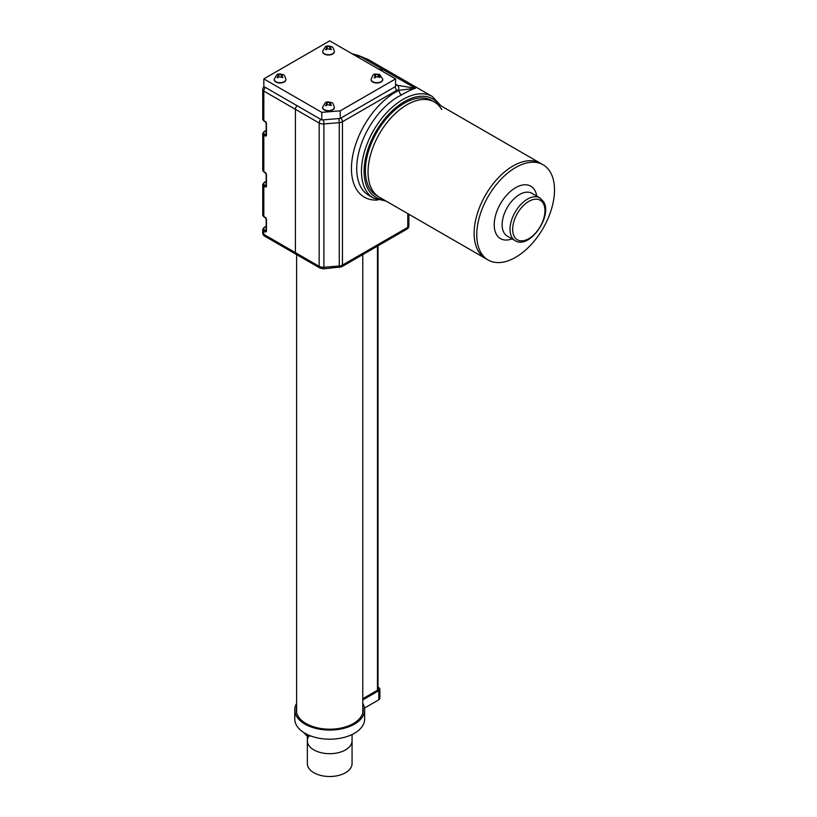 <?xml version="1.0" encoding="UTF-8"?>
<svg xmlns="http://www.w3.org/2000/svg" width="817" height="817" viewBox="0 0 817 817"><rect width="100%" height="100%" fill="white"/><g stroke="black" fill="none" stroke-linecap="round" stroke-linejoin="round"><path stroke-width="1.23" d="M352.066 734.524L352.066 740.784A22.365 12.909 180 0 1 349.564 746.718A22.365 12.909 180 0 1 324.41 753.325A22.365 12.909 180 0 1 307.345 740.784L307.345 763.609A22.365 12.909 180 0 0 324.41 776.15A22.365 12.909 180 0 0 349.564 769.543A22.365 12.909 180 0 0 352.066 763.609L352.066 740.784A22.365 12.909 180 0 1 349.564 746.718A22.365 12.909 180 0 1 324.41 753.325A22.365 12.909 180 0 1 307.345 740.784A22.365 12.909 180 0 1 308.765 736.25M329.7 40.85L263.82 78.892L321.796 112.358L340.25 110.836L395.591 78.892L329.7 40.85M263.82 78.892L263.82 86.5L321.796 119.966L340.25 118.445L395.591 86.5L395.591 78.892M321.796 112.358L321.796 119.966M340.25 110.836L340.25 118.445M296.99 105.648A3.728 2.155 120 0 0 295.437 109.325L295.437 252.657L295.437 109.325A3.728 2.155 -60 0 1 296.99 105.648M264.585 236.103A3.728 2.155 -60 0 1 263.82 234.397L319.161 266.352L319.161 123.02L263.82 91.065L263.82 120.661L265.137 121.416A1.859 1.072 60 0 1 266.454 123.704L266.454 135.111A1.859 1.072 60 0 1 265.137 135.877L263.82 135.111L263.82 171.631L265.137 172.387A1.859 1.072 60 0 1 266.454 174.675L266.454 186.082A1.859 1.072 60 0 1 265.137 186.848L263.82 186.082L263.82 216.515L265.137 217.281A1.859 1.072 60 0 1 266.454 219.559L266.454 230.976A1.859 1.072 60 0 1 265.137 231.732L263.82 230.976L263.82 234.397A3.728 2.155 0 0 1 262.727 232.876A3.728 3.728 0 0 0 264.585 236.103L296.214 254.363A3.728 2.155 -60 0 1 295.437 252.657A3.728 2.155 120 0 0 296.214 254.363A3.728 2.155 120 0 0 298.072 254.179M377.76 200.022A62.429 36.04 -60 0 1 351.443 168.588A62.429 36.04 -60 0 1 399.094 90.268L415.465 88.307L383.837 70.058A58.701 33.895 -60 0 1 390.679 72.478A58.701 33.895 120 0 0 383.837 70.058L378.833 69.21L383.837 70.058L359.092 55.77A3.728 2.216 -74.5 0 0 358.663 55.556L368.273 59.549L352.26 53.871M488.147 260.02A54.974 31.74 120 0 0 538.332 235.745A54.974 31.74 120 0 0 550.444 172.326A54.974 31.74 120 0 0 543.121 164.799A54.974 31.74 120 0 0 492.937 189.074A54.974 31.74 120 0 0 480.835 252.494A54.974 31.74 120 0 0 488.147 260.02L485.512 258.499A54.974 31.74 -60 0 1 478.2 250.972A54.974 31.74 120 0 0 485.512 258.499L379.435 197.254A54.974 31.74 -60 0 1 372.113 189.728A54.974 31.74 -60 0 1 384.225 126.308A54.974 31.74 -60 0 1 434.409 102.033L431.774 100.511A54.974 31.74 -60 0 0 381.59 124.787A54.974 31.74 -60 0 0 369.478 188.206A54.974 31.74 -60 0 0 376.8 195.733L379.435 197.254A54.974 31.74 -60 0 1 372.113 189.728A54.974 31.74 -60 0 1 384.225 126.308A54.974 31.74 -60 0 1 434.409 102.033A54.974 31.74 -60 0 1 441.721 109.56M478.2 250.972A54.974 31.74 -60 0 1 490.302 187.553A54.974 31.74 -60 0 1 540.486 163.277A54.974 31.74 120 0 0 490.302 187.553A54.974 31.74 120 0 0 478.2 250.972M395.591 84.304L397.225 85.254L415.465 88.307C412.697 88.971 408.051 91.177 401.515 94.946A58.701 33.895 120 0 0 356.712 168.588A58.701 33.895 120 0 0 368.875 195.457L373.614 198.194A58.701 33.895 -60 0 1 361.461 171.325A58.701 33.895 -60 0 1 387.084 112.246A58.701 33.895 -60 0 1 432.316 96.518L368.273 59.539M395.591 85.315A9.314 5.382 -60 0 1 397.225 85.254A3.728 2.972 99.5 0 1 398.43 90.156L399.094 90.268A3.728 2.318 -115.9 0 0 401.515 94.946M296.622 710.821A33.446 19.312 0 0 0 296.418 711.791M296.622 707.022A33.446 19.312 0 0 0 296.254 709.891A33.446 19.312 0 0 0 306.048 723.545A33.446 19.312 0 0 0 342.507 727.733A33.446 19.312 0 0 0 363.156 709.891A33.446 19.312 0 0 0 362.779 707.022M296.622 703.396A34.937 20.17 0 0 0 294.763 709.891A34.937 20.17 0 0 0 304.996 724.158A34.937 20.17 0 0 0 343.079 728.529A34.937 20.17 0 0 0 364.648 709.891A34.937 20.17 0 0 0 362.779 703.396M294.763 709.891L294.763 719.021A34.937 20.17 0 0 0 304.996 733.288A34.937 20.17 0 0 0 343.079 737.659A34.937 20.17 0 0 0 364.648 719.021L364.648 709.891M362.993 711.791A33.446 19.312 0 0 0 362.779 710.821M364.505 708.063L378.792 699.812A3.728 2.155 0 0 0 379.885 698.29L379.885 689.16A3.728 2.155 0 0 0 378.792 687.638L378.016 687.199M362.779 699.924L378.792 690.682A3.728 2.155 0 0 0 379.885 689.16M362.779 698.709L377.73 690.079A2.237 1.287 0 0 0 378.394 689.16A2.237 1.287 0 0 0 378.016 688.445M307.723 736.015L308.581 736.219M371.061 79.443A5.872 3.391 0 0 0 371.061 79.596A5.872 3.391 0 0 0 373.165 82.2A5.872 3.391 0 0 0 379.415 82.67A5.872 3.391 0 0 0 382.795 79.596A5.872 3.391 0 0 0 382.795 79.443M378.782 74.745L380.109 77.298L375.789 76.818L374.88 77.952L374.166 77.605L375.074 76.471L374.84 74.95L373.757 74.939L378.976 74.286L379.691 74.633L378.342 75.327L378.342 76.624M375.074 77.666L374.84 74.95M322.613 51.471A5.872 3.391 0 0 0 322.603 51.624A5.872 3.391 0 0 0 326.228 54.749A5.872 3.391 0 0 0 332.631 54.024A5.872 3.391 0 0 0 334.347 51.624A5.872 3.391 0 0 0 334.337 51.471M330.456 46.875L330.456 48.397L331.457 49.49L327.157 48.775L326.157 49.868L325.493 49.49L326.504 48.397L326.504 46.875L325.493 46.804L330.803 46.426L331.457 46.804L329.905 47.519L329.905 48.877M327.045 48.877L326.504 46.875M322.613 107.415A5.872 3.391 0 0 0 322.603 107.568A5.872 3.391 0 0 0 326.228 110.704A5.872 3.391 0 0 0 332.631 109.968A5.872 3.391 0 0 0 334.347 107.568A5.872 3.391 0 0 0 334.337 107.415M330.456 102.819L330.456 104.341L331.457 105.434L327.157 104.729L326.157 105.812L325.493 105.434L326.504 104.341L326.504 102.819L325.493 102.748L330.803 102.37L331.457 102.748L329.905 103.463L329.905 104.821M327.045 104.821L326.504 102.819M274.165 79.443A5.872 3.391 0 0 0 274.155 79.596A5.872 3.391 0 0 0 277.78 82.731A5.872 3.391 0 0 0 284.173 81.996A5.872 3.391 0 0 0 285.899 79.596A5.872 3.391 0 0 0 285.889 79.443M281.998 74.847L281.998 76.369L283.009 77.462L278.709 76.747L277.698 77.84L277.045 77.462L278.046 76.369L278.046 74.847L277.045 74.776L282.345 74.398L283.009 74.776L281.457 75.491L281.457 76.849M278.597 76.849L278.046 74.847M266.179 181.68L264.473 182.661A2.798 1.614 0 0 0 264.473 184.948L266.179 185.479M266.179 226.564L264.473 227.545A2.798 1.614 0 0 0 264.473 229.832L266.179 230.374M266.179 130.71L264.473 131.69A2.798 1.614 0 0 0 264.473 133.968L266.179 134.509M264.473 229.832A0.929 0.541 -60 0 0 263.82 230.976A3.728 2.155 180 0 1 262.727 229.454L262.727 232.876M264.473 184.948A0.929 0.541 -60 0 0 263.82 186.082A3.728 2.155 180 0 1 262.727 184.56L262.727 214.994A3.728 2.155 0 0 0 263.82 216.515A0.929 0.541 120 0 0 264.014 216.944L262.727 214.994M264.473 133.968A0.929 0.541 -60 0 0 263.82 135.111A3.728 2.155 180 0 1 262.727 133.59L262.727 170.11A3.728 2.155 0 0 0 263.82 171.631A0.929 0.541 120 0 0 264.014 172.06L262.727 170.11M262.727 119.139A3.728 2.155 0 0 0 263.82 120.661A0.929 0.541 120 0 0 264.014 121.079L262.727 119.139L262.727 89.543A3.728 2.155 180 0 0 263.82 91.065A3.728 2.155 120 0 1 265.372 87.388M265.137 135.877A0.929 0.541 -60 0 1 265.791 134.734A0.929 0.541 60 0 0 266.189 134.805M263.82 132.068A0.929 0.541 60 0 1 264.473 131.69M264.014 121.079L265.331 121.845A0.929 0.541 -60 0 1 265.137 121.416M265.137 186.848A0.929 0.541 -60 0 1 265.791 185.704A0.929 0.541 60 0 0 266.189 185.786M263.82 183.039A0.929 0.541 60 0 1 264.473 182.661M264.014 172.06L265.331 172.816A0.929 0.541 -60 0 1 265.137 172.387M265.137 231.732A0.929 0.541 -60 0 1 265.791 230.588A0.929 0.541 60 0 0 266.189 230.67M263.82 227.933A0.929 0.541 60 0 1 264.473 227.545M264.014 216.944L265.331 217.7A0.929 0.541 -60 0 1 265.137 217.281M265.331 217.7L266.179 219.181L266.179 230.588A0.929 0.541 0 0 0 266.454 230.976M265.331 121.845L266.179 123.316L266.179 134.734A0.929 0.541 0 0 0 266.454 135.111M265.331 172.816L266.179 174.297L266.179 185.704A0.929 0.541 0 0 0 266.454 186.082M512.055 238.85A30.28 17.484 -60 0 1 496.46 234.489A30.28 17.484 -60 0 1 506.101 195.774A30.28 17.484 -60 0 1 534.808 190.33A30.28 17.484 -60 0 1 536.749 196.08M539.843 197.867L531.938 193.302A24.694 14.257 120 0 0 509.389 204.209A24.694 14.257 120 0 0 503.956 232.692A24.694 14.257 120 0 0 507.245 236.072L515.149 240.637A24.694 14.257 -60 0 1 511.861 237.257A24.694 14.257 -60 0 1 517.304 208.774A24.694 14.257 -60 0 1 539.843 197.867L543.56 201.687C552.966 216.015 529.304 249.839 515.149 240.637M543.264 203.372A22.825 13.184 120 0 0 521.624 207.477A22.825 13.184 120 0 0 514.363 236.664A22.825 13.184 120 0 0 536.003 232.549A22.825 13.184 120 0 0 543.264 203.372M438.995 104.678A56.843 32.813 120 0 0 393.784 109.386A56.843 32.813 120 0 0 364.096 171.325A56.843 32.813 120 0 0 384.021 199.899M398.43 90.156A5.586 3.227 120 0 0 396.286 90.656L342.446 121.743L342.446 265.086A3.728 2.155 -120 0 1 341.669 266.791L323.685 268.844L323.91 267.261L339.28 265.995L339.28 122.662L323.91 123.929L323.91 267.261A5.586 3.227 0 0 1 319.161 266.352A3.728 2.155 120 0 0 319.937 268.058L296.214 254.363M339.055 267.578L339.28 265.995A5.586 3.227 0 0 0 342.446 265.086L407.775 227.361L407.775 213.615M340.893 118.077A3.728 2.155 60 0 1 342.446 121.743A5.586 3.227 180 0 1 339.28 122.662L338.953 118.557M323.583 119.823L323.91 123.929A5.586 3.227 180 0 1 319.161 123.02A3.728 2.155 120 0 1 320.713 119.343M341.669 266.791L407.009 229.066A3.728 2.155 -120 0 0 407.775 227.361A3.728 2.155 -0 0 0 408.868 225.839L408.868 214.248M394.734 86.99A3.728 2.155 60 0 1 396.286 90.656M377.474 690.232L377.474 246.121M378.792 690.682L378.792 699.812M371.061 79.29C373.982 72.57 373.44 74.051 379.731 74.561L382.795 79.29A5.872 3.391 180 0 1 379.415 82.364A5.872 3.391 180 0 1 373.165 81.894A5.872 3.391 180 0 1 371.061 79.29L371.061 79.596M378.067 74.408L378.067 76.471M375.442 75.368L375.442 74.541M379.017 76.267L379.017 77.186M322.603 51.318L325.289 46.794C326.289 45.711 328.393 45.701 331.62 46.763C332.509 46.538 333.418 48.06 334.347 51.318A5.872 3.391 180 0 1 332.631 53.718A5.872 3.391 180 0 1 326.228 54.453A5.872 3.391 180 0 1 322.603 51.318L322.603 51.624M327.157 48.775L327.157 46.498M326.504 49.439L326.504 48.397M330.456 48.397L330.456 49.439M329.792 46.498L329.792 48.775M322.603 107.262L325.289 102.738C326.289 101.655 328.393 101.645 331.62 102.707C332.509 102.493 333.418 104.004 334.347 107.262A5.872 3.391 180 0 1 332.631 109.662A5.872 3.391 180 0 1 326.228 110.397A5.872 3.391 180 0 1 322.603 107.262L322.603 107.568M327.157 104.729L327.157 102.442M326.504 105.383L326.504 104.341M330.456 104.341L330.456 105.383M329.792 102.442L329.792 104.729M274.155 79.29L276.84 74.766C277.831 73.683 279.945 73.673 283.162 74.735C284.061 74.51 284.97 76.032 285.899 79.29A5.872 3.391 180 0 1 284.173 81.69A5.872 3.391 180 0 1 277.78 82.425A5.872 3.391 180 0 1 274.155 79.29L274.155 79.596M278.709 76.747L278.709 74.47M278.046 77.411L278.046 76.369M281.998 76.369L281.998 77.411M281.344 74.47L281.344 76.747M307.345 740.784L307.345 735.913M358.663 55.556L351.964 53.708M264.095 86.653A3.728 3.728 0 0 0 262.727 89.543M266.179 130.393L264.014 131.639L262.727 133.59M266.179 181.364L264.014 182.62L262.727 184.56M266.179 226.248L264.014 227.504L262.727 229.454M434.409 102.033L543.121 164.799M373.614 198.194L386.084 201.084M407.009 229.066A3.728 3.728 0 0 0 408.868 225.839M323.685 268.844L319.937 268.058M441.057 105.873L432.316 96.518M296.622 712.771L296.622 254.598M378.016 689.875L378.016 245.805M362.779 712.771L362.779 254.598M311.144 736.117L306.416 735.484L304.036 732.706M375.514 77.115L375.514 75.664"/></g></svg>
